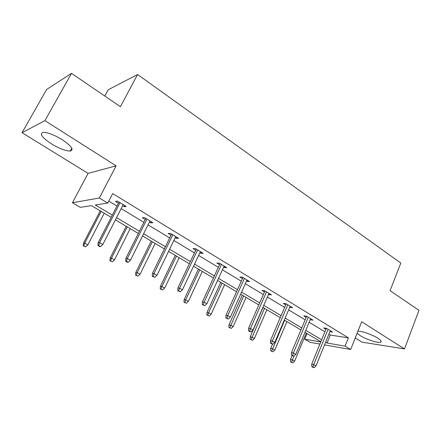 <?xml version="1.0" encoding="UTF-8"?>
<svg xmlns="http://www.w3.org/2000/svg" width="441" height="441" viewBox="0 0 441 441"><rect width="100%" height="100%" fill="white"/><g stroke="black" fill="none" stroke-linecap="round" stroke-linejoin="round"><path stroke-width="0.66" d="M62.043 139.593C71.508 146.059 74.237 149.879 70.224 151.059C65.715 151.031 59.513 148.678 51.63 143.987C41.956 137.52 39.161 133.629 43.251 132.322C47.854 132.405 54.116 134.83 62.043 139.593M357.932 331.197C361.51 330.877 372.281 334.636 377.717 338.148C380.952 340.254 381.934 341.61 380.649 342.216C378.207 343.357 366.096 339.394 360.043 335.524L357.105 333.286M355.259 337.955L362.089 342.161L404.496 348.936L361.664 321.743L350.7 349.493L324.554 344.884M71.525 73.344L44.921 120.647L22.05 132.697L46.669 89.451L71.525 73.344L120.415 106.694L137.592 74.507L400.819 263.034L390.076 290.658L418.95 310.354L404.496 348.936M319.923 344.068L310.139 342.343L304.748 339.179L320.789 341.94M307.068 333.589L304.748 339.179M111.182 217.341L91.419 205.616L80.268 207.358L72.434 202.761L99.319 197.992L107.742 203.069L95.35 205.004L112.323 215.114M22.05 132.697L88.079 173.374L72.434 202.761M104.771 96.022L108.161 89.788L137.592 74.507M151.307 221.729L150.728 222.887L152.917 222.711L144.477 217.573L142.333 217.788L145.249 219.557M150.728 222.887L149.427 222.099M201.289 252.153L200.76 253.277L203.158 253.288L195.374 248.553L193.009 248.57L195.754 250.24M200.76 253.277L199.883 252.748M247.511 280.283L247.021 281.38L249.589 281.551L242.385 277.163L239.843 277.02L242.434 278.596M247.021 281.38L246.513 281.071M290.376 306.374L289.919 307.438L292.631 307.746L285.95 303.678L283.26 303.391L285.713 304.88M329.912 331.687L332.641 332.095L326.423 328.313L323.611 327.906L325.938 329.317M108.762 201.096L116.975 206.063M121.181 208.604L143.871 222.325M148.055 224.855L169.686 237.931M173.848 240.45L194.487 252.93M198.621 255.427L218.323 267.34M222.435 269.826L241.26 281.209M245.345 283.679L263.343 294.566M267.4 297.019L284.621 307.427M288.651 309.863L305.133 319.83M309.135 322.25L324.929 331.797M328.898 334.201L330.287 335.039L348.379 337.861L112.664 193.566L107.742 203.069M310.662 318.722L310.227 319.775L312.994 320.138L306.55 316.214L303.794 315.866L306.186 317.322M269.341 293.568L268.867 294.649L271.513 294.891L264.572 290.669L261.954 290.454L264.473 291.981M268.867 294.649L268.525 294.445M224.844 266.485L224.337 267.599L226.823 267.693L219.337 263.134L216.878 263.068L219.546 264.688M224.337 267.599L223.648 267.185M176.797 237.247L176.246 238.388L178.539 238.305L170.441 233.377L168.181 233.487L171.009 235.207M176.246 238.388L175.165 237.732M124.753 205.567L124.153 206.746L126.22 206.46L117.422 201.107L115.399 201.427L118.414 203.257M124.153 206.746L122.609 205.809M348.379 337.861L345.094 346.119L350.7 349.493M88.079 173.374L116.115 165.844L44.921 120.647M116.115 165.844L99.319 197.992M325.656 342.183L327.057 343.015L345.094 346.119M116.562 217.639L139.411 231.249M143.628 233.763L165.408 246.734M169.603 249.231L190.38 261.607M194.547 264.087L214.381 275.906M218.521 278.37L237.467 289.654M241.58 292.102L259.694 302.895M263.779 305.326L281.11 315.646M285.162 318.06L301.749 327.944M305.773 330.342L321.66 339.802M320.861 341.769L304.946 332.327M300.916 329.934L284.302 320.078M280.244 317.669L262.886 307.371M258.795 304.94L240.654 294.175M236.536 291.733L217.556 280.47M213.411 278.006L193.544 266.221M189.371 263.74L168.556 251.392M164.361 248.9L142.537 235.952M138.314 233.449L115.426 219.861M330.287 335.039L327.057 343.015M326.351 328.302L311.737 364.123L313.738 364.558L328.082 329.322M312.917 366.934L311.809 366.686L313.082 367.408L314.196 367.656L312.917 366.934L313.738 364.558L316.037 365.87L330.32 330.684M311.737 364.123L311.809 366.686M314.196 367.656L316.037 365.87M290.564 361.945L292.835 362.877L290.564 361.945L290.525 359.498L292.361 359.9L294.605 361.162L306.252 333.104M291.584 362.177L293.915 356.157M290.525 359.498L292.163 355.562M294.605 361.162L292.835 362.877M306.627 316.263L291.457 352.591L293.414 352.993L308.292 317.277M292.587 355.413L291.501 355.187L293.91 356.163L292.587 355.413L293.414 352.993L295.795 354.349L310.613 318.689M291.457 352.591L291.501 355.187M293.91 356.163L295.795 354.349M286.17 303.81L270.421 340.634L272.329 340.992L287.78 304.792M271.502 343.462L270.443 343.258L272.874 344.245L271.502 343.462L272.329 340.992L274.804 342.398L290.184 306.258M270.421 340.634L270.443 343.258M272.874 344.245L274.804 342.398M270.735 350.849L273.029 351.78L270.735 350.849L270.719 348.368L272.516 348.737L274.842 350.044L286.904 321.621M271.733 351.058L284.627 320.271M270.719 348.368L272.51 344.173M274.842 350.044L273.029 351.78M250.207 339.355L252.517 340.292L250.207 339.355L250.218 336.847L251.965 337.172L254.374 338.528L266.871 309.736M251.177 339.542L264.517 308.336M250.218 336.847L263.029 307.454M254.374 338.528L252.517 340.292M264.953 290.9L248.597 328.225L250.449 328.539L266.502 291.843M249.617 331.064L248.586 330.882L250.014 331.687L251.045 331.869L249.617 331.064L250.449 328.539L253.018 330L268.999 293.359M248.597 328.225L248.586 330.882M251.045 331.869L253.018 330M228.94 327.442L231.266 328.385L228.94 327.442L228.973 324.907L230.671 325.193L233.162 326.599L246.128 297.427M229.882 327.608L243.686 295.977M228.973 324.907L242.263 295.128M233.162 326.599L231.266 328.385M242.93 277.494L225.935 315.337L227.727 315.602L244.413 278.398M226.889 318.182L225.891 318.033L228.372 319.025L226.889 318.182L227.727 315.602L230.395 317.123L247.004 279.974M225.935 315.337L225.891 318.033M228.372 319.025L230.395 317.123M206.884 315.1L209.238 316.043L206.884 315.1L206.95 312.526L208.587 312.768L211.178 314.229L224.629 284.666M207.794 315.238L208.587 312.768L222.099 283.166M206.95 312.526L220.737 282.356M211.178 314.229L209.238 316.043M220.059 263.575L202.38 301.947L204.111 302.162L221.465 264.435M203.268 304.797L202.309 304.676L204.811 305.674L203.268 304.797L204.111 302.162L206.884 303.739L224.16 266.072M202.38 301.947L202.309 304.676M204.811 305.674L206.884 303.739M184.007 302.289L186.378 303.243L184.007 302.289L184.101 299.687L185.678 299.88L188.368 301.396L202.336 271.435M184.884 302.405L185.678 299.88L199.712 269.881M184.101 299.687L198.422 269.115M188.368 301.396L186.378 303.243M196.289 249.11L177.888 288.023L179.548 288.177L197.618 249.915M178.699 290.878L177.778 290.784L180.303 291.788L178.699 290.878L179.548 288.177L182.431 289.82L200.418 251.618M177.888 288.023L177.778 290.784M180.303 291.788L182.431 289.82M160.254 288.993L162.646 289.946L160.254 288.993L160.381 286.358L161.891 286.501L164.68 288.072L179.2 257.709M161.092 289.075L161.891 286.501L176.477 256.089M160.381 286.358L175.259 255.372M164.68 288.072L162.646 289.946M171.566 234.061L152.393 273.525L153.975 273.624L172.8 234.816M153.126 276.386L152.25 276.325L154.797 277.334L153.126 276.386L153.975 273.624L156.979 275.333L175.716 236.585M152.393 273.525L152.25 276.325M154.797 277.334L156.979 275.333M135.58 275.173L137.989 276.132L135.58 275.173L135.74 272.51L137.179 272.599L140.078 274.23L155.177 243.449M136.374 275.228L137.179 272.599L152.343 241.773M135.74 272.51L151.213 241.1M140.078 274.23L137.989 276.132M145.828 218.4L125.845 258.432L127.333 258.459L146.969 219.089M126.484 261.287L125.652 261.265L127.394 262.252L128.226 262.274L126.484 261.287L127.333 258.459L130.464 260.245L150.001 220.935M125.845 258.432L125.652 261.265M128.226 262.274L130.464 260.245M109.925 260.813L112.356 261.772L109.925 260.813L110.123 258.112L111.479 258.139L114.495 259.837L130.205 228.636M110.674 260.835L111.479 258.139L127.262 226.889M110.123 258.112L126.225 226.272M114.495 259.837L112.356 261.772M119.02 202.077L98.161 242.693L99.556 242.649L120.051 202.706M98.701 245.549L97.93 245.565L99.743 246.591L100.52 246.58L98.701 245.549L99.556 242.649L102.825 244.507L123.21 204.63M98.161 242.693L97.93 245.565M100.52 246.58L102.825 244.507M83.233 245.863L85.681 246.828L83.233 245.863L83.47 243.134L84.738 243.096L87.875 244.86L104.241 213.224M83.933 245.852L84.738 243.096L101.176 211.41M83.47 243.134L100.239 210.853M87.875 244.86L85.681 246.828M70.224 151.059L71.784 148.193M380.649 342.216L381.09 341.069"/></g></svg>

